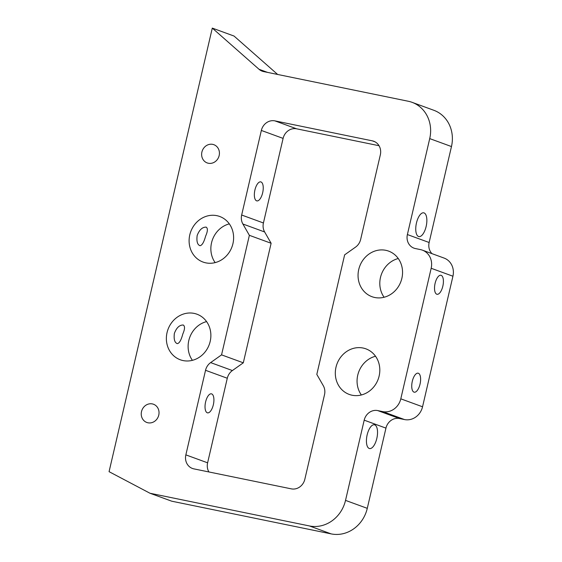<?xml version="1.0" encoding="UTF-8"?>
<svg xmlns="http://www.w3.org/2000/svg" width="562" height="562" viewBox="0 0 562 562"><rect width="100%" height="100%" fill="white"/><g stroke="black" fill="none" stroke-linecap="round" stroke-linejoin="round"><path stroke-width="0.84" d="M451.469 146.556L429.719 138.603A32.35 29.294 -69.9 0 0 412.065 102.326L433.822 110.278A32.35 29.294 -69.9 0 1 451.469 146.556L429.136 242.51A12.132 10.987 -69.9 0 0 431.974 253.652M429.719 138.603L407.387 234.558A12.132 10.987 -69.9 0 0 414.004 248.165A12.132 10.987 -69.9 0 0 415.423 248.566L420.46 249.598A16.179 14.647 110.1 0 1 422.35 250.132L444.106 258.084A16.179 14.647 110.1 0 1 452.93 276.223L422.547 406.783A16.179 14.647 110.1 0 1 404.507 419.561L399.477 418.528A12.132 10.987 -69.9 0 0 385.946 428.118L367.281 508.336A32.35 29.294 110.1 0 1 331.201 533.9L171.747 501.199L149.998 493.253L109.07 471.673L212.296 28.1L259.033 69.281A12.132 10.987 110.1 0 0 262.236 71.191A12.132 10.987 110.1 0 0 263.655 71.592L408.279 101.251A32.35 29.294 -69.9 0 1 412.065 102.326M212.296 28.1L234.045 36.052L277.635 74.458M229.317 223.873A24.264 21.974 -69.9 0 0 215.155 262.609M206.577 321.597A24.264 21.974 -69.9 0 0 192.415 360.333M398.261 258.52A24.264 21.974 -69.9 0 0 384.099 297.256M375.521 356.238A24.264 21.974 -69.9 0 0 361.359 394.974M208.909 471.961A12.132 10.987 -69.9 0 1 207.61 462.821L227.287 378.247A12.132 10.987 -69.9 0 1 232.387 370.555L243.304 362.813L271.123 243.269L264.639 231.965A12.132 10.987 -69.9 0 1 263.423 222.974L283.1 138.4A12.132 10.987 -69.9 0 1 296.631 128.817L379.027 145.713M424.05 212.914A12.132 5.1 101.6 0 0 423.741 212.822A12.132 5.1 101.6 0 0 416.309 223.683A12.132 5.1 101.6 0 0 418.866 236.595A12.132 5.1 101.6 0 0 426.221 226.107A12.132 5.1 101.6 0 0 424.05 212.914M422.35 250.132A16.179 14.647 110.1 0 1 431.173 268.278L400.797 398.83A16.179 14.647 110.1 0 1 382.757 411.609L377.727 410.583A12.132 10.987 -69.9 0 0 364.197 420.165L345.525 500.384A32.35 29.294 110.1 0 1 309.451 525.948L149.998 493.253M441.156 275.338A9.709 4.082 101.6 0 0 440.91 275.268A9.709 4.082 101.6 0 0 434.967 283.958A9.709 4.082 101.6 0 0 437.011 294.284A9.709 4.082 101.6 0 0 442.898 285.889A9.709 4.082 101.6 0 0 441.156 275.338M418.374 373.252A9.709 4.082 101.6 0 0 418.128 373.182A9.709 4.082 101.6 0 0 412.178 381.872A9.709 4.082 101.6 0 0 414.229 392.199A9.709 4.082 101.6 0 0 420.109 383.811A9.709 4.082 101.6 0 0 418.374 373.252M374.728 424.872A12.132 5.1 101.6 0 0 374.418 424.781A12.132 5.1 101.6 0 0 366.986 435.641A12.132 5.1 101.6 0 0 369.543 448.553A12.132 5.1 101.6 0 0 376.898 438.065A12.132 5.1 101.6 0 0 374.728 424.872M205.868 262.861A24.264 21.974 -69.9 0 0 232.513 245.264A24.264 21.974 -69.9 0 0 219.693 216.475A24.264 21.974 -69.9 0 0 190.722 231.72A24.264 21.974 -69.9 0 0 203.03 262.054A24.264 21.974 -69.9 0 0 205.868 262.861M199.833 245.629C197.332 244.568 196.447 241.182 197.164 235.478C199.37 229.795 202.376 227.02 206.191 227.132C207.94 228.362 207.75 231.361 205.615 236.131C203.992 242.103 202.144 245.292 200.079 245.699L199.833 245.629M208.34 163.247A9.709 8.788 -69.9 0 0 218.99 156.208A9.709 8.788 -69.9 0 0 213.869 144.694A9.709 8.788 -69.9 0 0 202.278 150.792A9.709 8.788 -69.9 0 0 207.202 162.931A9.709 8.788 -69.9 0 0 208.34 163.247M183.128 360.579A24.264 21.974 -69.9 0 0 209.774 342.982A24.264 21.974 -69.9 0 0 196.953 314.2A24.264 21.974 -69.9 0 0 167.982 329.444A24.264 21.974 -69.9 0 0 180.29 359.778A24.264 21.974 -69.9 0 0 183.128 360.579M177.107 343.558C174.599 342.518 173.686 339.132 174.368 333.392C176.538 327.681 179.517 324.899 183.296 325.026C185.06 326.248 184.891 329.255 182.798 334.046C181.189 340.101 179.369 343.298 177.346 343.621L177.107 343.558M147.939 422.786A9.709 8.788 -69.9 0 0 158.596 415.747A9.709 8.788 -69.9 0 0 153.468 404.233A9.709 8.788 -69.9 0 0 141.884 410.33A9.709 8.788 -69.9 0 0 146.801 422.462A9.709 8.788 -69.9 0 0 147.939 422.786M374.812 297.509A24.264 21.974 -69.9 0 0 401.451 279.911A24.264 21.974 -69.9 0 0 388.637 251.123A24.264 21.974 -69.9 0 0 359.666 266.367A24.264 21.974 -69.9 0 0 371.974 296.701A24.264 21.974 -69.9 0 0 374.812 297.509M352.072 395.227A24.264 21.974 -69.9 0 0 378.711 377.629A24.264 21.974 -69.9 0 0 365.897 348.84A24.264 21.974 -69.9 0 0 336.926 364.085A24.264 21.974 -69.9 0 0 349.234 394.419A24.264 21.974 -69.9 0 0 352.072 395.227M274.881 120.865L372.29 140.837A12.132 10.987 110.1 0 1 373.709 141.245A12.132 10.987 110.1 0 1 380.334 154.845L360.649 239.419A12.132 10.987 110.1 0 1 355.549 247.118L344.632 254.853L316.813 374.397L323.298 385.708A12.132 10.987 110.1 0 1 324.513 394.693L304.836 479.267A12.132 10.987 110.1 0 1 291.306 488.856L193.897 468.877A12.132 10.987 -69.9 0 1 192.471 468.476A12.132 10.987 -69.9 0 1 185.853 454.869L205.537 370.295A12.132 10.987 -69.9 0 1 210.638 362.602L221.554 354.868L249.373 235.323L242.889 224.013A12.132 10.987 -69.9 0 1 241.667 215.021L261.351 130.447A12.132 10.987 -69.9 0 1 274.881 120.865L296.631 128.817M256.602 200.824A9.709 4.082 -78.4 0 1 254.86 190.265A9.709 4.082 -78.4 0 1 260.747 181.877A9.709 4.082 -78.4 0 1 262.791 192.204A9.709 4.082 -78.4 0 1 256.848 200.894A9.709 4.082 -78.4 0 1 256.602 200.824M271.123 243.269L249.373 235.323M243.304 362.813L221.554 354.868M207.28 412.782A9.709 4.082 -78.4 0 1 205.537 402.223A9.709 4.082 -78.4 0 1 211.424 393.836A9.709 4.082 -78.4 0 1 213.469 404.162A9.709 4.082 -78.4 0 1 207.526 412.852A9.709 4.082 -78.4 0 1 207.28 412.782M429.136 242.51L407.387 234.558M452.93 276.223L431.173 268.278M267.519 72.386L259.033 69.281M422.547 406.783L400.797 398.83M404.507 419.561L382.757 411.609M399.477 418.528L377.727 410.583M385.946 428.118L364.197 420.165M331.201 533.9L309.451 525.948M367.281 508.336L345.525 500.384M375.058 141.849L372.29 140.837M283.1 138.4L261.351 130.447M263.423 222.974L241.667 215.021M264.639 231.965L242.889 224.013M232.387 370.555L210.638 362.602M227.287 378.247L205.537 370.295M207.61 462.821L185.853 454.869"/></g></svg>
